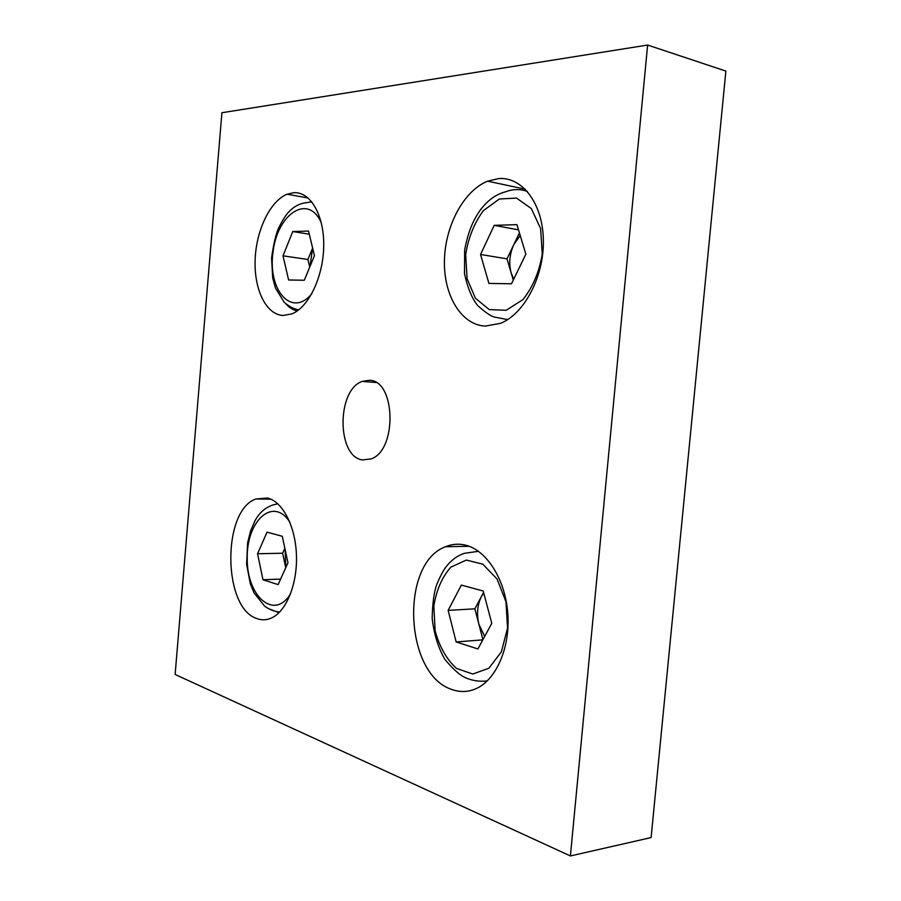<?xml version="1.0" encoding="UTF-8"?>
<svg xmlns="http://www.w3.org/2000/svg" width="901" height="901" viewBox="0 0 901 901"><rect width="100%" height="100%" fill="white"/><g stroke="black" fill="none" stroke-linecap="round" stroke-linejoin="round"><path stroke-width="1.35" d="M456.154 641.951L477.902 648.945L491.777 623.346L483.229 591.045L461.357 585.076L448.146 610.382L456.154 641.951L482.823 639.856M483.589 592.419L474.861 608.828L448.146 610.382M474.861 608.828L482.925 639.687M484.67 636.455L478.893 624.28C476.483 614.054 477.327 604.774 481.461 596.439L483.724 592.903M262.957 579.737L278.105 584.614L287.96 562.776L282.272 536.275L267.034 532.131L257.573 553.743L262.957 579.737L280.583 579.118M284.851 548.304L282.644 553.225L257.573 553.743M282.644 553.225L285.741 567.698M285.763 567.63L285.178 549.858M288.613 279.986L304.29 280.256L314.46 255.625L308.525 231.061L292.757 231.546L283.004 255.839L288.613 279.986M309.291 234.204L292.757 231.546M309.989 266.437L312.636 248.057L307.939 259.477L283.004 255.839M307.939 259.477L309.741 267.045M488.905 283.41L511.498 283.792L525.857 254.161L516.937 224.653L494.21 225.351L480.537 254.476L488.905 283.41M518.503 229.856L494.21 225.351M519.426 232.897L506.993 258.846L480.537 254.476M506.993 258.846L513.288 280.087M513.773 279.073L511.194 273.037C508.671 263.576 509.538 254.116 513.807 244.621L520.215 235.499M570.401 855.95L651.108 837.581L725.868 71.089L647.628 45.05L221.905 112.738L175.132 674.466L570.401 855.95L647.628 45.05M485.177 326.106L500.483 323.346C524.258 313.953 544.046 276.731 543.359 240.218C542.909 203.649 522.298 176.596 498.647 178.578L487.587 181.18C463.519 190.866 444.959 226.241 444.418 260.839C443.686 295.483 461.166 324.81 485.177 326.106M283.004 315.485L291.778 313.931C308.638 307.399 323.414 276.72 323.718 245.815C324.202 214.877 310.203 191.282 293.501 192.735L287.16 194.211C270.063 200.991 256.075 230.51 255.129 259.995C254.014 289.503 266.122 314.618 283.004 315.485M451.975 689.513C459.904 692.362 467.777 692.159 475.57 688.882C496.124 680.255 510.473 647.425 507.77 613.187C505.202 578.926 486.337 549.869 465.175 545.06C458.451 543.517 451.919 544.069 445.601 546.727C399.931 562.922 404.245 674.624 451.975 689.513M257.089 618.638C261.684 620.293 266.291 620.17 270.919 618.255C285.977 612.106 297.443 584.58 296.452 555.444C295.573 526.285 282.565 501.418 267.394 498.016L255.873 498.996C221.95 510.428 222.603 608.4 257.089 618.638M362.54 459.915L371.066 458.924C397.285 450.376 395.776 380.627 369.568 380.278L362.146 381.393C336.524 390.065 336.726 456.931 362.54 459.915M478.487 551.299L464.139 553.372C457.438 555.647 451.491 560.017 446.322 566.459C443.393 570.22 440.206 576.223 436.76 584.467C434.079 591.833 432.548 603.118 432.165 618.323C434 634.079 438.201 647.706 444.756 659.205C453.147 669.398 460.298 675.682 466.211 678.059C473.216 680.886 480.256 681.832 487.306 680.874M507.556 628.042L506.002 601.913L497.093 579.05L482.868 564.195L466.38 560.062L450.939 567.078C442.154 576.877 436.444 589.896 433.831 606.136L435.138 630.768C439.463 646.783 446.581 659.341 456.469 668.418L472.766 674.038L488.86 668.249L501.373 651.84L507.556 628.042M277.79 503.772L272.744 505.033C265.074 507.668 259.139 512.951 254.949 520.879L250.568 530.937L247.617 542.819L246.604 564.217L250.343 583.893L254.105 592.959L264.646 606.159C269.298 609.549 274.309 611.509 279.67 612.038M268.002 608.423L278.983 612.725M289.784 522.028C273.093 496.079 246.311 520.924 247.223 558.789C246.93 596.732 274.422 620.755 290.618 593.703M311.814 201.847L303.434 203.13C297.668 204.482 292.566 207.647 288.117 212.625C285.685 215.328 282.621 220.227 278.916 227.345C276.123 233.055 273.679 243.27 271.573 257.99L272.699 277.925L275.515 288.207L284.198 302.252C288.984 306.464 293.805 309.009 298.67 309.876M285.662 303.603C289.075 307.556 292.926 310.012 297.229 310.935M321.364 222.975C308.547 193.051 277.418 213.548 273.037 251.976C267.428 290.145 291.823 318.323 311.859 293.647M527.423 191.485C520.147 188.827 512.714 188.973 505.101 191.936C495.854 194.379 487.576 200.427 480.278 210.068C473.994 219.056 468.497 229.856 464.668 249.847L464.499 273.679C467.743 288.264 472.169 298.918 477.767 305.642C485.143 312.23 490.561 316.014 494.041 316.994L507.668 319.596M542.267 254.048L540.611 228.55L531.32 208.548L516.51 198.085L499.391 198.986L483.375 210.62C474.275 223.009 468.374 237.673 465.682 254.578L467.078 278.646L475.401 298.242L489.277 309.606L506.204 310.259L522.895 299.65C532.784 287.284 539.237 272.079 542.267 254.048M487.587 181.18L525.283 189.199M287.16 194.211L308.153 198.017M445.601 546.727L469.162 546.276M255.873 498.996L270.762 499.143M362.146 381.393L375.954 382.486"/></g></svg>
